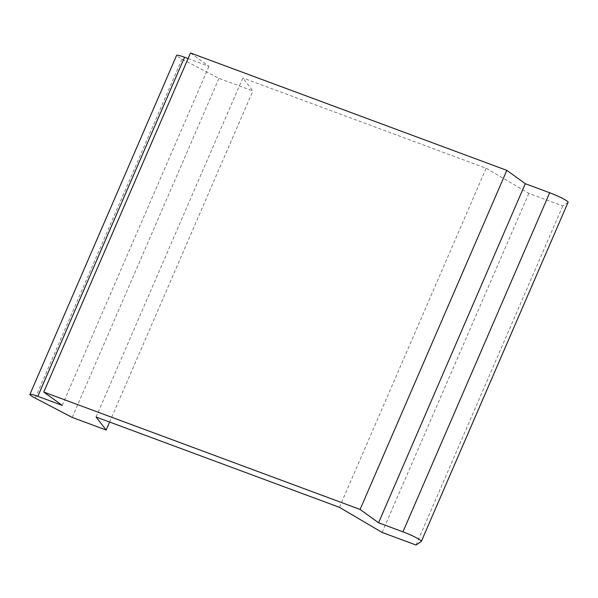 <?xml version="1.0" encoding="UTF-8"?>
<svg xmlns="http://www.w3.org/2000/svg" width="598" height="598" viewBox="0 0 598 598"><rect width="100%" height="100%" fill="white"/><g stroke="black" fill="none" stroke-linecap="round" stroke-linejoin="round"><path stroke-width="0.45" stroke-dasharray="2.99 2.24" d="M96.076 417.023L242.81 77.949L252.879 90.956L218.95 78.368L181.964 59.06A14.345 1.555 23.4 0 1 176.978 55.965A14.345 1.555 23.4 0 1 176.627 55.345M339.432 507.328L486.159 168.255L242.81 77.949M188.078 58.567L208.956 66.311L190.5 52.975M568.1 202.244A14.345 1.555 23.4 0 1 568.025 202.333L562.763 205.951L528.834 193.363L486.159 168.255M62.229 405.384L208.956 66.311M72.216 417.441L218.95 78.368M109.606 422.039L252.879 90.956M382.1 532.437L528.834 193.363M416.029 545.025L562.763 205.951M181.964 59.06L35.23 398.133M568.025 202.333L421.298 541.407"/><path stroke-width="0.9" d="M549.689 192.758L402.955 531.831L378.556 522.772L525.283 183.698L549.689 192.758A14.345 1.555 23.4 0 1 567.756 201.623A14.345 1.555 23.4 0 1 568.1 202.244L421.373 541.317A14.345 1.555 23.4 0 1 421.298 541.407L416.029 545.025L382.1 532.437L339.432 507.328L96.076 417.023L106.152 430.029L109.606 422.039M402.955 531.831A14.345 1.555 23.4 0 1 421.022 540.697A14.345 1.555 23.4 0 1 421.373 541.317M106.152 430.029L72.216 417.441L35.23 398.133A14.345 1.555 23.4 0 1 30.244 395.039A14.345 1.555 23.4 0 1 29.9 394.418A14.345 1.555 23.4 0 1 37.824 396.332L62.229 405.384L43.766 392.049L190.5 52.975L506.827 170.363L525.283 183.698M29.9 394.418L176.627 55.345A14.345 1.555 23.4 0 1 184.558 57.258L188.078 58.567M43.766 392.049L360.093 509.436L506.827 170.363M360.093 509.436L378.556 522.772M184.558 57.258L37.824 396.332"/></g></svg>
